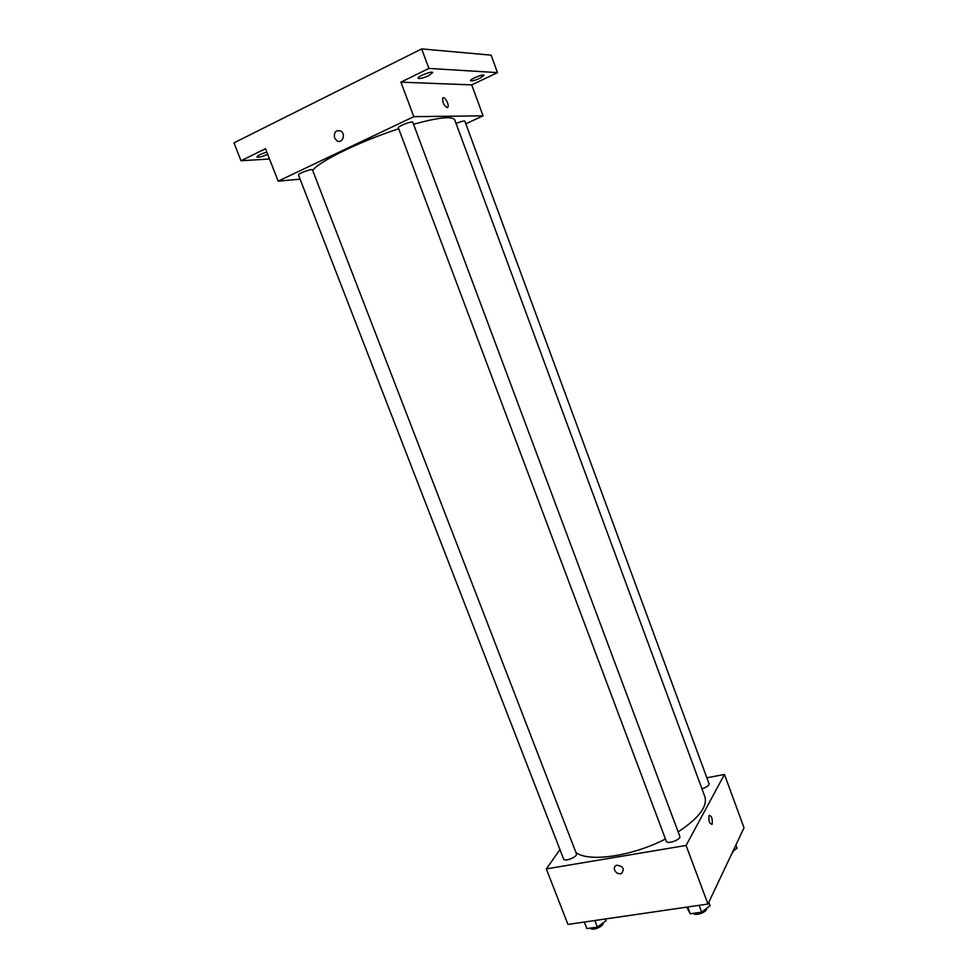 <?xml version="1.0" encoding="UTF-8"?>
<svg xmlns="http://www.w3.org/2000/svg" width="978" height="978" viewBox="0 0 978 978"><rect width="100%" height="100%" fill="white"/><g stroke="black" fill="none" stroke-linecap="round" stroke-linejoin="round"><path stroke-width="1.47" d="M706.862 777.803L724.466 774.442L744.026 827.828L707.962 904.039L567.961 924.43L546.311 868.904L559.954 849.625M724.466 774.442L686.079 845.444L707.962 904.039M686.079 845.444L546.311 868.904M614.6 870.127C613.891 867.792 614.539 866.153 616.568 865.224C623.292 866.129 624.905 868.904 621.409 873.574C618.414 874.234 616.152 873.085 614.6 870.127C613.891 867.779 614.551 866.153 616.58 865.224C623.292 866.129 624.905 868.904 621.409 873.574C618.426 874.234 616.152 873.085 614.6 870.127M575.944 852.535C588.658 862.449 631.849 856.386 665.456 839.014M678.133 831.887C698.793 818.244 707.693 806.508 704.857 796.667L454.758 119.927C452.447 115.917 438.706 117.36 413.535 124.243M701.935 788.769C706.629 787.327 709.001 785.652 709.05 783.733L464.856 121.174C463.865 120.697 460.931 121.455 456.066 123.448M666.287 841.227C667.228 844.772 681.385 839.552 679.759 836.263L412.802 122.274C412.594 120.587 397.386 126.394 398.339 127.788L666.287 841.227M563.572 858.953C564.477 862.241 577.961 856.789 576.421 853.77L312.447 169.866C312.263 168.326 297.569 173.717 298.473 175.001L563.572 858.953M712.143 824.124L712.033 824.32C709.356 823.72 708.378 820.75 709.087 815.383C711.642 815.762 712.656 818.672 712.143 824.124L712.033 824.32C709.356 823.72 708.378 820.75 709.087 815.383C711.642 815.762 712.656 818.672 712.143 824.124M312.667 170.416C318.755 161.529 360.112 141.272 398.706 128.79M465.821 123.815L483.071 115.832L413.816 116.663L278.143 181.15L300.087 179.17M483.071 115.832L471.726 84.89L497.472 72.616L491.127 55.147L421.665 48.9L428.89 68.423L400.919 82.164L413.816 116.663M421.665 48.9L233.974 142.861L241.004 160.759L269.5 158.998M278.143 181.15L265.49 148.717L241.004 160.759M334.562 137.935C333.791 132.25 335.809 129.927 340.613 130.942C346.2 133.79 342.422 144.121 337.019 140.856L334.562 137.935C333.791 132.25 335.809 129.927 340.613 130.942C346.2 133.79 342.422 144.121 337.019 140.856L334.562 137.935M471.726 84.89L400.919 82.164M447.154 107.641C444.024 105.71 442.521 102.58 442.643 98.265C443.865 95.037 449.428 104.267 447.948 107.054L447.154 107.641L447.948 107.054C449.428 104.267 443.865 95.037 442.643 98.265M428.816 75.587C423.119 78.106 419.538 78.998 418.058 78.252C416.995 76.565 432.435 70.563 432.741 72.555L428.816 75.587M480.149 78.167C474.966 80.44 471.738 81.284 470.479 80.685C469.562 79.255 483.78 73.643 484.012 75.343L480.149 78.167M497.472 72.616L428.89 68.423M267.679 154.328C262.08 156.737 258.473 157.629 256.859 156.993C257.63 155.502 260.955 153.888 266.835 152.152M735.884 845.041L737.045 848.219L732.901 851.349M731.666 853.953L733.745 850.738M605.358 918.978L606.03 920.726L597.424 927.083L586.861 928.587L584.318 922.046M594.881 920.506L597.424 927.083M590.382 928.085C591.861 931.374 604.245 926.313 603.084 922.902M708.805 902.242L710.077 905.64L701.666 912.156L690.285 913.794L686.764 907.119M699.111 905.322L701.666 912.156M687.73 906.985L690.285 913.794M693.451 913.33C695.492 916.496 707.656 911.851 706.666 908.281"/></g></svg>
